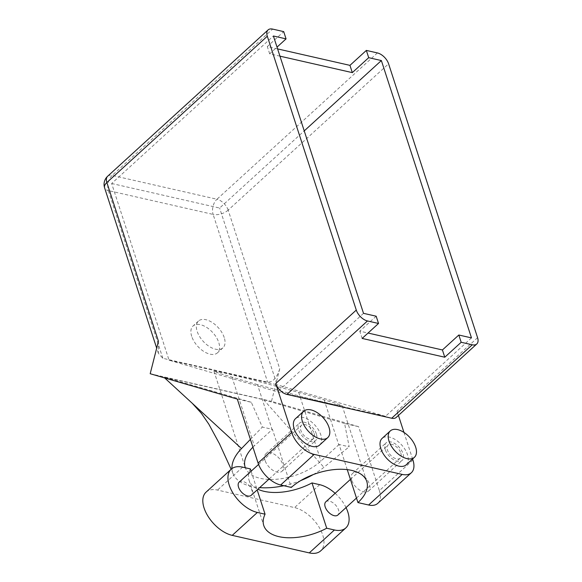 <?xml version="1.0" encoding="UTF-8"?>
<svg xmlns="http://www.w3.org/2000/svg" width="582" height="582" viewBox="0 0 582 582"><rect width="100%" height="100%" fill="white"/><g stroke="black" fill="none" stroke-linecap="round" stroke-linejoin="round"><path stroke-width="0.44" stroke-dasharray="2.91 2.18" d="M335.13 493.332A27.878 15.649 -132.4 0 1 346.028 507.584M206.086 492.125A27.878 15.649 -132.4 0 1 217.515 490.073L294.557 507.599A27.878 15.649 -132.4 0 1 322.712 534.982A27.878 15.649 -132.4 0 1 320.704 550.848M325.825 501.815A8.934 5.012 -132.4 0 1 332.598 502.521A8.934 5.012 -132.4 0 1 338.513 509.934A8.934 5.012 -132.4 0 1 337.873 515.019M400.809 453.123A8.934 5.012 -132.4 0 1 400.161 458.209A8.934 5.012 -132.4 0 1 393.396 457.503A8.934 5.012 -132.4 0 1 387.481 450.09A8.934 5.012 -132.4 0 1 388.121 445.004A8.934 5.012 -132.4 0 1 394.887 445.71A8.934 5.012 -132.4 0 1 400.809 453.123M239.187 482.107A8.934 5.012 -132.4 0 1 245.953 482.813A8.934 5.012 -132.4 0 1 251.875 490.226A8.934 5.012 -132.4 0 1 251.228 495.311M314.171 433.415A8.934 5.012 -132.4 0 1 313.523 438.501A8.934 5.012 -132.4 0 1 306.758 437.795A8.934 5.012 -132.4 0 1 300.836 430.389A8.934 5.012 -132.4 0 1 301.483 425.297A8.934 5.012 -132.4 0 1 308.249 426.002A8.934 5.012 -132.4 0 1 314.171 433.415M319.547 445.106A17.867 10.032 47.6 0 0 320.835 434.936A17.867 10.032 47.6 0 0 308.998 420.109A17.867 10.032 47.6 0 0 295.46 418.698M406.185 464.814A17.867 10.032 47.6 0 0 407.473 454.644A17.867 10.032 47.6 0 0 395.636 439.817A17.867 10.032 47.6 0 0 382.098 438.406M316.368 433.917A11.887 6.671 47.6 0 0 308.496 424.06A11.887 6.671 47.6 0 0 299.497 423.121A11.887 6.671 47.6 0 0 298.639 429.887A11.887 6.671 47.6 0 0 306.51 439.745A11.887 6.671 47.6 0 0 315.509 440.683A11.887 6.671 47.6 0 0 316.368 433.917M265.086 460.486A11.887 6.671 -132.4 0 1 265.945 453.72A11.887 6.671 -132.4 0 1 274.944 454.658A11.887 6.671 -132.4 0 1 282.816 464.516A11.887 6.671 -132.4 0 1 281.957 471.282A11.887 6.671 -132.4 0 1 272.958 470.343A11.887 6.671 -132.4 0 1 265.086 460.486M385.277 449.595A11.887 6.671 -132.4 0 1 386.135 442.829A11.887 6.671 -132.4 0 1 395.134 443.768A11.887 6.671 -132.4 0 1 403.006 453.625A11.887 6.671 -132.4 0 1 402.147 460.391A11.887 6.671 -132.4 0 1 393.148 459.453A11.887 6.671 -132.4 0 1 385.277 449.595M351.724 480.186A11.887 6.671 -132.4 0 1 352.583 473.428A11.887 6.671 -132.4 0 1 361.582 474.366A11.887 6.671 -132.4 0 1 369.454 484.224A11.887 6.671 -132.4 0 1 368.602 490.99A11.887 6.671 -132.4 0 1 359.596 490.051A11.887 6.671 -132.4 0 1 351.724 480.186M191.704 336.352A18.137 10.178 -132.4 0 1 193.013 326.029A18.137 10.178 -132.4 0 1 206.748 327.462A18.137 10.178 -132.4 0 1 218.759 342.507A18.137 10.178 -132.4 0 1 217.457 352.83A18.137 10.178 -132.4 0 1 203.715 351.397A18.137 10.178 -132.4 0 1 191.704 336.352M224.223 337.524A18.137 10.178 47.6 0 0 212.212 322.479A18.137 10.178 47.6 0 0 198.477 321.046A18.137 10.178 47.6 0 0 197.167 331.369A18.137 10.178 47.6 0 0 209.178 346.414A18.137 10.178 47.6 0 0 222.921 347.847A18.137 10.178 47.6 0 0 224.223 337.524M251.104 471.238L257.171 489.899M477.575 337.669L397.033 411.118L398.43 415.424M403.959 432.419L412.587 458.98M397.033 411.118A11.08 6.22 -132.4 0 1 396.233 417.425M412.936 460.049L379.384 490.648L358.599 426.671L271.488 401.325L279.731 368.828L228.166 210.117L388.594 63.816M379.384 490.648A22.342 12.535 -132.4 0 1 377.776 503.365M347.25 469.638L339.08 444.502L349.164 446.794L344.602 423.492L358.599 426.671M237.303 399.085L251.293 402.271L262.351 427.05L272.441 429.341L291.313 487.425M344.602 423.492L263.595 399.703L163.622 376.961L164.706 377.958M251.293 402.271L163.622 376.961M150.192 373.731L271.488 401.325M277.592 48.903L267.313 46.567L283.703 31.617M158.435 341.234L158.369 353.325L162.851 358.301L267.618 382.127C272.849 382.294 276.887 377.863 279.731 368.828M279.957 56.163L269.67 53.828L277.017 47.127M471.478 337.895L385.473 416.326L277.505 391.766L169.071 360.207L111.657 183.497L273.402 35.997M111.657 183.497L219.625 208.058L304.233 130.892M169.071 360.207L277.039 384.767L219.625 208.058M363.51 313.334L277.505 391.766M376.176 316.215L359.785 331.165L368.042 333.042M385.473 416.326L277.039 384.767M362.142 338.426L359.785 331.165M269.67 53.828L267.313 46.567M257.484 384.629L220.222 373.644L213.965 371.236L224.252 372.967L252.188 379.762L298.668 392.377L335.938 403.362L342.187 405.77L331.907 404.039L303.971 397.244L257.484 384.629L272.107 429.64A44.676 23.222 -18 0 1 272.441 429.341M250.398 439.395L262.351 427.05M231.942 468.612A55.399 28.794 162 0 0 233.142 473.908A55.399 28.794 162 0 0 259.659 487.629M283.827 485.723A55.399 28.794 162 0 0 300.792 480.55M313.123 474.636A55.399 28.794 162 0 0 323.89 467.324L349.164 446.794M339.08 444.502A44.676 23.222 -18 0 1 338.753 444.801L320.973 461.017A44.676 23.222 -18 0 1 269.932 479.466M268.651 479.423A44.676 23.222 -18 0 1 245.342 467.761M252.93 447.187A44.676 23.222 -18 0 1 254.327 445.856L272.107 429.64M263.595 399.703L323.89 467.324M250.347 468.903A44.676 23.222 162 0 0 249.06 480.252A44.676 23.222 162 0 0 257.891 489.236M319.693 484.675L294.557 507.599M377.405 52.933L216.977 199.24L112.21 175.408L272.638 29.1M162.851 358.301L108.361 190.59L213.128 214.416L267.618 382.127M232.022 377.216L254.327 445.856M298.668 392.377L320.973 461.017M324.13 399.79L338.753 444.801M228.166 210.117A11.08 5.762 -18 0 1 213.128 214.416A11.08 7.137 -77.2 0 1 216.977 199.24A11.08 6.22 -132.4 0 1 228.166 210.117M107.67 176.222A11.08 6.22 47.6 0 1 112.21 175.408A11.08 7.137 -77.2 0 0 108.361 190.59A11.08 5.762 -18 0 1 104.6 187.833M242.65 467.15L217.515 490.073M356.482 498.047L400.161 458.209M269.233 478.899L313.523 438.501M265.945 453.72L299.497 423.121M352.583 473.428L386.135 442.829M198.477 321.046L193.013 326.029M222.921 347.847L217.457 352.83M233.142 473.908L231.149 469.274M213.965 371.236L245.16 467.244M342.187 405.77L366.791 481.496M158.369 353.325L156.682 348.145M368.602 490.99L402.147 460.391M281.957 471.282L315.509 440.683M258.575 464.429L301.483 425.297M350.415 479.393L388.121 445.004M249.06 480.252L263.784 525.553"/><path stroke-width="0.87" d="M257.891 489.236A44.676 23.222 162 0 0 311.996 482.922L319.693 484.675A27.878 15.649 -132.4 0 1 335.13 493.332M346.028 507.584A27.878 15.649 -132.4 0 1 347.847 512.058A27.878 15.649 -132.4 0 1 345.839 527.925A27.878 15.649 -132.4 0 1 334.41 529.976L326.713 528.223A44.676 23.222 162 0 1 263.784 525.553A44.676 23.222 162 0 1 265.065 514.204L257.368 512.451A27.878 15.649 -132.4 0 1 232.851 492.881A27.878 15.649 -132.4 0 1 231.221 469.201A27.878 15.649 -132.4 0 1 242.65 467.15L250.347 468.903L251.104 471.238M356.482 498.047L337.873 515.019A8.934 5.012 -132.4 0 1 331.1 514.313A8.934 5.012 -132.4 0 1 325.185 506.9A8.934 5.012 -132.4 0 1 325.825 501.815L350.415 479.393M269.233 478.899L251.228 495.311A8.934 5.012 -132.4 0 1 244.462 494.605A8.934 5.012 -132.4 0 1 238.547 487.192A8.934 5.012 -132.4 0 1 239.187 482.107L258.575 464.429M302.371 421.397A17.867 10.032 47.6 0 0 314.207 436.216A17.867 10.032 47.6 0 0 327.739 437.635A17.867 10.032 47.6 0 0 329.026 427.457A17.867 10.032 47.6 0 0 317.19 412.631A17.867 10.032 47.6 0 0 303.659 411.219A17.867 10.032 47.6 0 0 302.371 421.397M303.659 411.219L295.46 418.698A17.867 10.032 47.6 0 0 294.172 428.869A17.867 10.032 47.6 0 0 306.008 443.695A17.867 10.032 47.6 0 0 319.547 445.106L327.739 437.635M389.009 441.105A17.867 10.032 47.6 0 0 400.845 455.924A17.867 10.032 47.6 0 0 414.384 457.336A17.867 10.032 47.6 0 0 415.672 447.165A17.867 10.032 47.6 0 0 403.828 432.339A17.867 10.032 47.6 0 0 390.296 430.927A17.867 10.032 47.6 0 0 389.009 441.105M390.296 430.927L382.098 438.406A17.867 10.032 47.6 0 0 380.81 448.577A17.867 10.032 47.6 0 0 392.654 463.403A17.867 10.032 47.6 0 0 406.185 464.814L414.384 457.336M257.171 489.899L265.065 514.204M367.475 320.958L378.533 323.476L376.176 316.215L363.51 313.334L273.402 35.997L286.06 38.878L283.703 31.617L272.638 29.1A11.08 6.22 47.6 0 0 268.098 29.915A11.08 6.22 47.6 0 0 267.305 36.222L356.279 310.075A11.08 6.22 47.6 0 0 367.475 320.958L286.926 394.407A11.08 6.22 -132.4 0 1 275.737 383.531L291.64 432.462A22.342 12.535 47.6 0 0 314.2 454.404L402.169 474.41A22.342 12.535 47.6 0 0 411.321 472.766A22.342 12.535 47.6 0 0 412.936 460.049L412.587 458.98M398.43 415.424L403.959 432.419M476.782 343.977L396.233 417.425A11.08 6.22 -132.4 0 1 391.693 418.24L472.242 344.791A11.08 6.22 47.6 0 0 476.782 343.977A11.08 6.22 47.6 0 0 477.575 337.669L388.594 63.816A11.08 6.22 47.6 0 0 377.405 52.933L366.347 50.416L349.949 65.366L277.592 48.903M286.926 394.407L391.693 418.24M411.321 472.766L377.776 503.365A22.342 12.535 -132.4 0 1 368.617 505.009L402.169 474.41M347.25 469.638L357.952 502.586L368.617 505.009M314.2 454.404L280.648 484.995L291.313 487.425A44.676 23.222 162 0 1 335.618 469.463A44.676 23.222 162 0 1 366.791 481.496A44.676 23.222 162 0 1 357.952 502.586M280.648 484.995A22.342 12.535 -132.4 0 1 258.088 463.061L237.303 399.085L150.192 373.731L158.435 341.234L106.87 182.53L267.305 36.222M368.042 333.042L442.422 349.964L458.82 335.014L461.177 342.274L472.242 344.791M304.233 130.892L381.37 60.557L368.704 57.676L366.347 50.416M381.37 60.557L471.478 337.895L458.82 335.014M461.177 342.274L444.779 357.224L362.142 338.426L378.533 323.476M368.704 57.676L352.314 72.626L279.957 56.163M277.017 47.127L286.06 38.878M444.779 357.224L442.422 349.964M352.314 72.626L349.949 65.366M164.706 377.958L241.501 448.584L250.398 439.395M241.501 448.584A55.399 28.794 162 0 0 231.942 468.612M259.659 487.629A55.399 28.794 162 0 0 283.827 485.723M300.792 480.55A55.399 28.794 162 0 0 313.123 474.636M269.932 479.466A44.676 23.222 -18 0 1 268.651 479.423M245.342 467.761A44.676 23.222 -18 0 1 245.16 467.244A44.676 23.222 -18 0 1 252.93 447.187M345.839 527.925L320.704 550.848A27.878 15.649 -132.4 0 1 309.275 552.9L232.233 535.375A27.878 15.649 -132.4 0 1 207.716 515.805A27.878 15.649 -132.4 0 1 206.086 492.125L231.221 469.201M311.996 482.922L326.713 528.223M258.088 463.061L291.64 432.462M275.737 383.531L356.279 310.075M104.6 187.833A11.08 5.762 -18 0 1 106.87 182.53A11.08 6.22 47.6 0 1 107.67 176.222A11.08 11.08 0 0 0 104.6 187.833L156.682 348.145M257.368 512.451L232.233 535.375M334.41 529.976L309.275 552.9M231.149 469.274L219.436 443.702L208.793 424.118L201.423 413.366L192.278 403.319M107.67 176.222L268.098 29.915"/></g></svg>

